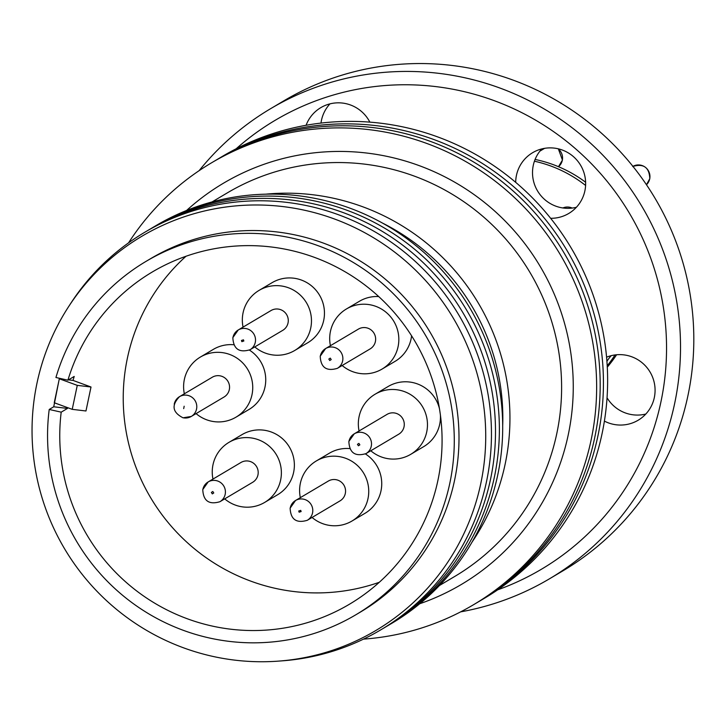<?xml version="1.0" encoding="UTF-8"?>
<svg xmlns="http://www.w3.org/2000/svg" width="728" height="728" viewBox="0 0 728 728"><rect width="100%" height="100%" fill="white"/><g stroke="black" fill="none" stroke-linecap="round" stroke-linejoin="round"><path stroke-width="1.09" d="M68.459 379.861L73.028 380.407L74.21 376.449L67.913 380.189A193.166 190.454 59.3 0 1 152.407 271.926A193.166 190.454 59.3 0 1 360.879 282.036A193.166 190.454 59.3 0 1 438.411 477.959A193.166 190.454 59.3 0 1 349.431 604.24A193.166 190.454 59.3 0 1 146.783 598.17A193.166 190.454 59.3 0 1 61.198 412.157L67.495 408.417L67.586 407.644M186.013 256.256A193.166 190.454 -120.7 0 0 126.899 360.578A193.166 190.454 -120.7 0 0 189.744 544.799A193.166 190.454 -120.7 0 0 379.306 582.282M61.198 412.157L49.213 409.464A205.496 202.612 -120.7 0 0 139.703 608.098A205.496 202.612 -120.7 0 0 355.719 614.851A205.496 202.612 -120.7 0 0 450.377 480.507A205.496 202.612 -120.7 0 0 367.895 272.072A205.496 202.612 -120.7 0 0 146.119 261.325A205.496 202.612 -120.7 0 0 55.929 377.495L67.913 380.189M355.719 614.851L360.442 612.048A205.496 202.612 -120.7 0 0 455.1 477.705A205.496 202.612 -120.7 0 0 372.618 269.269A205.496 202.612 -120.7 0 0 150.842 258.522L146.119 261.325M73.028 380.407L91.009 387.005L77.268 385.367L72.227 409.345L54.254 402.748L59.432 378.278M481.372 480.68A229.22 225.999 -120.7 0 0 303.121 209.937A229.22 225.999 -120.7 0 0 36.4 386.04A229.22 225.999 -120.7 0 0 214.642 656.793A229.22 225.999 -120.7 0 0 481.372 480.68M280.398 660.969A231.186 227.937 -120.7 0 0 487.068 478.842A231.186 227.937 -120.7 0 0 347.729 218.364A231.186 227.937 -120.7 0 0 69.515 305.278M330.421 345.7A34.935 34.444 59.3 0 1 330.357 331.804A34.935 34.444 59.3 0 1 346.446 308.963A34.935 34.444 59.3 0 1 384.147 310.792A34.935 34.444 59.3 0 1 398.171 346.228A34.935 34.444 59.3 0 1 382.082 369.06L395.067 361.361A34.935 34.444 -120.7 0 0 411.165 338.52A34.935 34.444 -120.7 0 0 411.584 335.817M378.715 296.56A34.935 34.444 -120.7 0 0 359.441 301.265L346.446 308.963M184.33 393.812A34.935 34.444 59.3 0 1 184.266 379.907A34.935 34.444 59.3 0 1 200.355 357.075A34.935 34.444 59.3 0 1 238.056 358.904A34.935 34.444 59.3 0 1 252.079 394.33A34.935 34.444 59.3 0 1 235.99 417.171L248.985 409.473A34.935 34.444 -120.7 0 0 265.074 386.632A34.935 34.444 -120.7 0 0 249.413 350.086M233.724 344.744A34.935 34.444 -120.7 0 0 213.35 349.367L200.355 357.075M349.731 448.594A34.935 34.444 -120.7 0 0 329.347 453.226L316.361 460.924A34.935 34.444 59.3 0 1 340.913 456.92A34.935 34.444 59.3 0 1 368.231 485.421A34.935 34.444 59.3 0 1 351.988 521.02A34.935 34.444 59.3 0 1 327.436 525.025A34.935 34.444 59.3 0 1 312.066 517.453M300.327 497.661A34.935 34.444 59.3 0 1 316.361 460.924M264.628 502.438L277.614 494.74A34.935 34.444 -120.7 0 0 293.712 471.899A34.935 34.444 -120.7 0 0 279.689 436.472A34.935 34.444 -120.7 0 0 241.987 434.643L228.992 442.342A34.935 34.444 59.3 0 1 266.694 444.171A34.935 34.444 59.3 0 1 280.717 479.606A34.935 34.444 59.3 0 1 264.628 502.438A34.935 34.444 59.3 0 1 224.706 498.88M212.967 479.079A34.935 34.444 59.3 0 1 212.904 465.183A34.935 34.444 59.3 0 1 228.992 442.342M294.713 350.486L307.707 342.779A34.935 34.444 -120.7 0 0 323.796 319.947A34.935 34.444 -120.7 0 0 309.773 284.512A34.935 34.444 -120.7 0 0 272.072 282.682L259.086 290.381A34.935 34.444 59.3 0 1 296.787 292.21A34.935 34.444 59.3 0 1 310.811 327.646A34.935 34.444 59.3 0 1 294.713 350.486A34.935 34.444 59.3 0 1 254.791 346.919M243.061 327.118A34.935 34.444 59.3 0 1 242.988 313.222A34.935 34.444 59.3 0 1 259.086 290.381M359.059 430.967A34.935 34.444 59.3 0 1 358.995 417.071A34.935 34.444 59.3 0 1 375.084 394.23A34.935 34.444 59.3 0 1 412.785 396.059A34.935 34.444 59.3 0 1 426.808 431.495A34.935 34.444 59.3 0 1 410.719 454.336L423.705 446.628A34.935 34.444 -120.7 0 0 439.803 423.796A34.935 34.444 -120.7 0 0 440.404 415.042M439.457 408.672A34.935 34.444 -120.7 0 0 388.079 386.532L375.084 394.23M382.591 628.765A231.186 227.937 -120.7 0 0 491.109 476.44A231.186 227.937 -120.7 0 0 397.351 241.259A231.186 227.937 -120.7 0 0 146.801 231.067M375.43 341.387A11.511 11.348 -120.7 0 0 358.394 329.111L325.625 348.548A11.511 11.348 59.3 0 1 342.661 360.815A11.511 11.348 59.3 0 1 337.364 368.341L370.133 348.912A11.511 11.348 -120.7 0 0 375.43 341.387M174.238 404.176A11.511 11.348 59.3 0 1 179.534 396.651C171.244 405.287 172.409 412.33 183.028 417.808L191.273 416.452L224.042 397.024A11.511 11.348 -120.7 0 0 224.725 377.823A11.511 11.348 -120.7 0 0 212.303 377.222L179.534 396.651A11.511 11.348 59.3 0 1 196.569 408.927A11.511 11.348 59.3 0 1 183.183 417.772M345.345 493.347A11.511 11.348 -120.7 0 0 328.31 481.072L295.532 500.5A11.511 11.348 59.3 0 1 312.576 512.776A11.511 11.348 59.3 0 1 307.271 520.302L340.04 500.873A11.511 11.348 -120.7 0 0 345.345 493.347M257.985 474.765A11.511 11.348 -120.7 0 0 240.941 462.498L208.172 481.927A11.511 11.348 59.3 0 1 225.207 494.194A11.511 11.348 59.3 0 1 219.911 501.719L252.68 482.291A11.511 11.348 -120.7 0 0 257.985 474.765M288.07 322.804A11.511 11.348 -120.7 0 0 271.034 310.538L238.256 329.966A11.511 11.348 59.3 0 1 255.301 342.242A11.511 11.348 59.3 0 1 249.995 349.759L282.773 330.33A11.511 11.348 -120.7 0 0 288.07 322.804M404.067 426.663A11.511 11.348 -120.7 0 0 387.032 414.387L354.263 433.815A11.511 11.348 59.3 0 1 371.298 446.091A11.511 11.348 59.3 0 1 366.002 453.608L398.771 434.179A11.511 11.348 -120.7 0 0 404.067 426.663M386.55 626.417A231.186 227.937 -120.7 0 0 494.985 474.146A231.186 227.937 -120.7 0 0 401.264 238.993A231.186 227.937 -120.7 0 0 150.76 228.719M330.257 358.112L331.213 359.568L329.775 360.524L328.819 359.068L330.257 358.112M183.693 408.626L184.166 406.224L183.693 408.626M300.719 510.355L301.128 511.538L299.135 512.203L298.726 511.02L300.719 510.355M212.804 491.5L213.759 492.956L212.33 493.903L211.366 492.447L212.804 491.5M243.443 339.812L243.853 340.995L241.86 341.659L241.45 340.486L243.443 339.812M358.895 443.388L359.85 444.844L358.413 445.791L357.457 444.335L358.895 443.388M390.153 624.287A231.186 227.937 -120.7 0 0 498.307 472.181A231.186 227.937 -120.7 0 0 404.713 237.119A231.186 227.937 -120.7 0 0 154.354 226.581M502.693 425.789A215.77 212.74 -120.7 0 0 382.519 223.087M472.008 542.151A222.959 219.829 -120.7 0 0 505.714 461.361A222.959 219.829 -120.7 0 0 265.693 194.176M363.509 639.12A256.866 253.262 -120.7 0 0 473.446 604.777A256.866 253.262 -120.7 0 0 591.764 436.846A256.866 253.262 -120.7 0 0 488.661 176.303A256.866 253.262 -120.7 0 0 211.439 162.872A256.866 253.262 -120.7 0 0 128.565 242.843M473.446 604.777L476.986 602.675A256.866 253.262 -120.7 0 0 595.304 434.752A256.866 253.262 -120.7 0 0 492.201 174.201A256.866 253.262 -120.7 0 0 214.988 160.77L211.439 162.872M478.605 601.71A256.866 253.262 -120.7 0 0 480.234 600.755A256.866 253.262 -120.7 0 0 598.553 432.823A256.866 253.262 -120.7 0 0 495.45 172.281A256.866 253.262 -120.7 0 0 218.236 158.841A256.866 253.262 -120.7 0 0 216.607 159.814M480.234 600.755L484.429 598.27A256.866 253.262 -120.7 0 0 602.748 430.339A256.866 253.262 -120.7 0 0 499.645 169.797A256.866 253.262 -120.7 0 0 222.422 156.356L218.236 158.841M329.957 103.867A35.344 34.853 -120.7 0 0 321.366 120.766A35.344 34.853 -120.7 0 0 320.984 123.078M541.787 148.922A35.344 34.853 -120.7 0 0 533.187 165.811A35.344 34.853 -120.7 0 0 576.385 207.28M550.641 218.3A35.344 34.853 -120.7 0 0 568.695 213.495A35.344 34.853 -120.7 0 0 584.975 190.381A35.344 34.853 -120.7 0 0 570.788 154.536A35.344 34.853 -120.7 0 0 532.641 152.689A35.344 34.853 -120.7 0 0 516.361 175.794A35.344 34.853 -120.7 0 0 515.688 182.346M607.052 397.788A35.344 34.853 -120.7 0 0 645.818 414.032M604.404 421.112A35.344 34.853 -120.7 0 0 638.128 420.247A35.344 34.853 -120.7 0 0 654.408 397.133A35.344 34.853 -120.7 0 0 642.233 362.844A35.344 34.853 -120.7 0 0 606.579 357.193M236.145 148.794A260.979 257.312 59.3 0 1 536.345 120.593A260.979 257.312 59.3 0 1 661.588 398.662A260.979 257.312 59.3 0 1 497.652 589.853M460.669 611.857A273.309 269.469 -120.7 0 0 549.431 578.833A273.309 269.469 -120.7 0 0 675.329 400.163A273.309 269.469 -120.7 0 0 462.799 77.332A273.309 269.469 -120.7 0 0 270.67 108.645A273.309 269.469 -120.7 0 0 199.099 170.68M549.431 578.833L562.717 570.961A273.309 269.469 -120.7 0 0 689.798 292.438A273.309 269.469 -120.7 0 0 476.085 69.451A273.309 269.469 -120.7 0 0 283.947 100.764L270.67 108.645M572.172 208.072A11.511 11.348 -120.7 0 0 562.899 207.962M585.621 182.255A127.409 125.616 -120.7 0 0 535.098 159.45M534.434 161.207A127.409 125.616 59.3 0 1 585.594 185.449M77.268 385.367L59.296 378.769L53.736 406.779L67.495 408.417M49.213 409.464L53.736 406.779M59.296 378.769L64.21 379.352M72.227 409.345L85.968 410.983L91.009 387.005M351.988 521.02L364.983 513.322A34.935 34.444 -120.7 0 0 365.411 453.935M382.082 369.06A34.935 34.444 59.3 0 1 342.16 365.501M235.99 417.171A34.935 34.444 59.3 0 1 196.069 413.604M410.719 454.336A34.935 34.444 59.3 0 1 370.798 450.769M369.851 122.131A35.344 34.853 -120.7 0 0 320.821 107.635A35.344 34.853 -120.7 0 0 306.088 125.28M611.22 355.674A35.344 34.853 -120.7 0 0 606.925 361.397M615.014 354.936A127.409 125.616 59.3 0 1 607.207 365.793M607.288 367.149A127.409 125.616 -120.7 0 0 616.58 354.764M320.32 356.065A11.511 11.348 59.3 0 1 325.625 348.548L320.22 356.192C320.748 367.522 326.463 371.571 337.364 368.341M290.235 508.026A11.511 11.348 59.3 0 1 295.532 500.5L290.126 508.153C290.663 519.474 296.378 523.523 307.271 520.302M202.866 489.444A11.511 11.348 59.3 0 1 208.172 481.927L202.766 489.571C203.294 500.9 209.009 504.95 219.911 501.719M232.96 337.483A11.511 11.348 59.3 0 1 238.256 329.966L232.851 337.61C233.388 348.94 239.103 352.989 249.995 349.759M348.958 441.341A11.511 11.348 59.3 0 1 354.263 433.815L348.858 441.459C349.385 452.789 355.1 456.838 366.002 453.608M439.439 585.521L454.672 576.485A222.959 219.829 -120.7 0 0 557.375 430.721A222.959 219.829 -120.7 0 0 467.886 204.577A222.959 219.829 -120.7 0 0 227.254 192.911L212.021 201.947M186.586 210.474A233.242 229.966 59.3 0 1 455.71 182.764A233.242 229.966 59.3 0 1 568.832 431.968A233.242 229.966 59.3 0 1 419.747 603.74M632.668 166.503C643.57 163.272 649.285 167.322 649.813 178.651L646.464 184.748A11.511 11.348 -120.7 0 0 632.923 166.357M558.331 148.821L562.453 160.069L558.485 166.703A11.511 11.348 -120.7 0 0 558.039 148.758M544.617 148.33L539.903 151.124"/></g></svg>

